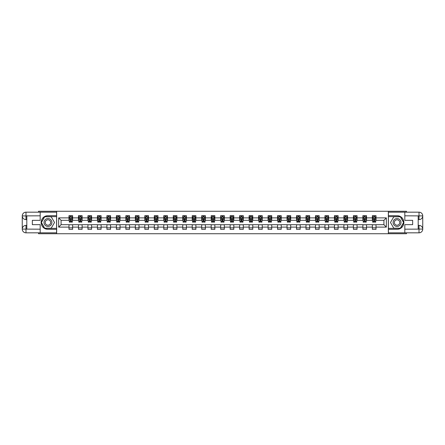<?xml version="1.0" encoding="UTF-8"?>
<svg xmlns="http://www.w3.org/2000/svg" width="445" height="445" viewBox="0 0 445 445"><rect width="100%" height="100%" fill="white"/><g stroke="black" fill="none" stroke-linecap="round" stroke-linejoin="round"><path stroke-width="0.67" d="M38.537 232.83L38.537 233.742L406.463 233.742L406.463 232.83M406.463 212.17L406.463 211.258L388.351 211.258L388.351 233.742M388.351 211.258L38.537 211.258L38.537 212.17M56.649 233.742L56.649 211.258M376.014 217.883L376.014 215.664L372.37 215.664L372.37 217.883L366.535 217.883L366.535 215.664L362.886 215.664L362.886 217.883L357.051 217.883L357.051 215.664L353.408 215.664L353.408 217.883L347.573 217.883L347.573 215.664L343.924 215.664L343.924 217.883L338.094 217.883L338.094 215.664L334.445 215.664L334.445 217.883L328.61 217.883L328.61 215.664L324.967 215.664L324.967 217.883L319.132 217.883L319.132 215.664L315.483 215.664L315.483 217.883L309.648 217.883L309.648 215.664L306.004 215.664L306.004 217.883L300.169 217.883L300.169 215.664L296.52 215.664L296.52 217.883L290.691 217.883L290.691 215.664L287.042 215.664L287.042 217.883L281.207 217.883L281.207 215.664L277.563 215.664L277.563 217.883L271.728 217.883L271.728 215.664L268.079 215.664L268.079 217.883L262.244 217.883L262.244 215.664L258.601 215.664L258.601 217.883L252.766 217.883L252.766 215.664L249.117 215.664L249.117 217.883L243.287 217.883L243.287 215.664L239.638 215.664L239.638 217.883L233.803 217.883L233.803 215.664L230.16 215.664L230.16 217.883L224.325 217.883L224.325 215.664L220.676 215.664L220.676 217.883L214.84 217.883L214.84 215.664L211.197 215.664L211.197 217.883L205.362 217.883L205.362 215.664L201.713 215.664L201.713 217.883L195.883 217.883L195.883 215.664L192.234 215.664L192.234 217.883L186.399 217.883L186.399 215.664L182.756 215.664L182.756 217.883L176.921 217.883L176.921 215.664L173.272 215.664L173.272 217.883L167.437 217.883L167.437 215.664L163.793 215.664L163.793 217.883L157.958 217.883L157.958 215.664L154.309 215.664L154.309 217.883L148.48 217.883L148.48 215.664L144.831 215.664L144.831 217.883L138.996 217.883L138.996 215.664L135.352 215.664L135.352 217.883L129.517 217.883L129.517 215.664L125.868 215.664L125.868 217.883L120.033 217.883L120.033 215.664L116.39 215.664L116.39 217.883L110.555 217.883L110.555 215.664L106.906 215.664L106.906 217.883L101.076 217.883L101.076 215.664L97.427 215.664L97.427 217.883L91.592 217.883L91.592 215.664L87.949 215.664L87.949 217.883L82.114 217.883L82.114 215.664L78.465 215.664L78.465 217.883L72.63 217.883L72.63 215.664L68.986 215.664L68.986 217.883L58.651 217.883L58.651 227.117L61.082 224.686L68.986 224.686L68.986 229.336L72.63 229.336L72.63 224.686L78.465 224.686L78.465 229.336L82.114 229.336L82.114 224.686L87.949 224.686L87.949 229.336L91.592 229.336L91.592 224.686L97.427 224.686L97.427 229.336L101.076 229.336L101.076 224.686L106.906 224.686L106.906 229.336L110.555 229.336L110.555 224.686L116.39 224.686L116.39 229.336L120.033 229.336L120.033 224.686L125.868 224.686L125.868 229.336L129.517 229.336L129.517 224.686L135.352 224.686L135.352 229.336L138.996 229.336L138.996 224.686L144.831 224.686L144.831 229.336L148.48 229.336L148.48 224.686L154.309 224.686L154.309 229.336L157.958 229.336L157.958 224.686L163.793 224.686L163.793 229.336L167.437 229.336L167.437 224.686L173.272 224.686L173.272 229.336L176.921 229.336L176.921 224.686L182.756 224.686L182.756 229.336L186.399 229.336L186.399 224.686L192.234 224.686L192.234 229.336L195.883 229.336L195.883 224.686L201.713 224.686L201.713 229.336L205.362 229.336L205.362 224.686L211.197 224.686L211.197 229.336L214.84 229.336L214.84 224.686L220.676 224.686L220.676 229.336L224.325 229.336L224.325 224.686L230.16 224.686L230.16 229.336L233.803 229.336L233.803 224.686L239.638 224.686L239.638 229.336L243.287 229.336L243.287 224.686L249.117 224.686L249.117 229.336L252.766 229.336L252.766 224.686L258.601 224.686L258.601 229.336L262.244 229.336L262.244 224.686L268.079 224.686L268.079 229.336L271.728 229.336L271.728 224.686L277.563 224.686L277.563 229.336L281.207 229.336L281.207 224.686L287.042 224.686L287.042 229.336L290.691 229.336L290.691 224.686L296.52 224.686L296.52 229.336L300.169 229.336L300.169 224.686L306.004 224.686L306.004 229.336L309.648 229.336L309.648 224.686L315.483 224.686L315.483 229.336L319.132 229.336L319.132 224.686L324.967 224.686L324.967 229.336L328.61 229.336L328.61 224.686L334.445 224.686L334.445 229.336L338.094 229.336L338.094 224.686L343.924 224.686L343.924 229.336L347.573 229.336L347.573 224.686L353.408 224.686L353.408 229.336L357.051 229.336L357.051 224.686L362.886 224.686L362.886 229.336L366.535 229.336L366.535 224.686L372.37 224.686L372.37 229.336L376.014 229.336L376.014 224.686L383.918 224.686L383.918 220.314L376.014 220.314L376.014 217.883L386.349 217.883L386.349 227.117L376.014 227.117M372.37 227.117L366.535 227.117M362.886 227.117L357.051 227.117M353.408 227.117L347.573 227.117M343.924 227.117L338.094 227.117M334.445 227.117L328.61 227.117M324.967 227.117L319.132 227.117M315.483 227.117L309.648 227.117M306.004 227.117L300.169 227.117M296.52 227.117L290.691 227.117M287.042 227.117L281.207 227.117M277.563 227.117L271.728 227.117M268.079 227.117L262.244 227.117M258.601 227.117L252.766 227.117M249.117 227.117L243.287 227.117M239.638 227.117L233.803 227.117M230.16 227.117L224.325 227.117M220.676 227.117L214.84 227.117M211.197 227.117L205.362 227.117M201.713 227.117L195.883 227.117M192.234 227.117L186.399 227.117M182.756 227.117L176.921 227.117M173.272 227.117L167.437 227.117M163.793 227.117L157.958 227.117M154.309 227.117L148.48 227.117M144.831 227.117L138.996 227.117M135.352 227.117L129.517 227.117M125.868 227.117L120.033 227.117M116.39 227.117L110.555 227.117M106.906 227.117L101.076 227.117M97.427 227.117L91.592 227.117M87.949 227.117L82.114 227.117M78.465 227.117L72.63 227.117M68.986 227.117L58.651 227.117M372.37 217.883L372.37 220.314L366.535 220.314L366.535 217.883M362.886 217.883L362.886 220.314L357.051 220.314L357.051 217.883M353.408 217.883L353.408 220.314L347.573 220.314L347.573 217.883M343.924 217.883L343.924 220.314L338.094 220.314L338.094 217.883M334.445 217.883L334.445 220.314L328.61 220.314L328.61 217.883M324.967 217.883L324.967 220.314L319.132 220.314L319.132 217.883M315.483 217.883L315.483 220.314L309.648 220.314L309.648 217.883M306.004 217.883L306.004 220.314L300.169 220.314L300.169 217.883M296.52 217.883L296.52 220.314L290.691 220.314L290.691 217.883M287.042 217.883L287.042 220.314L281.207 220.314L281.207 217.883M277.563 217.883L277.563 220.314L271.728 220.314L271.728 217.883M268.079 217.883L268.079 220.314L262.244 220.314L262.244 217.883M258.601 217.883L258.601 220.314L252.766 220.314L252.766 217.883M249.117 217.883L249.117 220.314L243.287 220.314L243.287 217.883M239.638 217.883L239.638 220.314L233.803 220.314L233.803 217.883M230.16 217.883L230.16 220.314L224.325 220.314L224.325 217.883M220.676 217.883L220.676 220.314L214.84 220.314L214.84 217.883M211.197 217.883L211.197 220.314L205.362 220.314L205.362 217.883M201.713 217.883L201.713 220.314L195.883 220.314L195.883 217.883M192.234 217.883L192.234 220.314L186.399 220.314L186.399 217.883M182.756 217.883L182.756 220.314L176.921 220.314L176.921 217.883M173.272 217.883L173.272 220.314L167.437 220.314L167.437 217.883M163.793 217.883L163.793 220.314L157.958 220.314L157.958 217.883M154.309 217.883L154.309 220.314L148.48 220.314L148.48 217.883M144.831 217.883L144.831 220.314L138.996 220.314L138.996 217.883M135.352 217.883L135.352 220.314L129.517 220.314L129.517 217.883M125.868 217.883L125.868 220.314L120.033 220.314L120.033 217.883M116.39 217.883L116.39 220.314L110.555 220.314L110.555 217.883M106.906 217.883L106.906 220.314L101.076 220.314L101.076 217.883M97.427 217.883L97.427 220.314L91.592 220.314L91.592 217.883M87.949 217.883L87.949 220.314L82.114 220.314L82.114 217.883M78.465 217.883L78.465 220.314L72.63 220.314L72.63 217.883M68.986 217.883L68.986 220.314L61.082 220.314L58.651 217.883M61.082 220.314L61.082 224.686M386.349 227.117L383.918 224.686M383.918 220.314L386.349 217.883M68.986 217.182L69.287 217.182M70.444 217.182L71.172 217.182M72.329 217.182L72.63 217.182M68.986 220.253L69.287 220.253M70.444 220.253L71.172 220.253M72.329 220.253L72.63 220.253M68.986 224.747L72.63 224.747M68.986 227.818L72.63 227.818M78.465 224.747L82.114 224.747M78.465 227.818L82.114 227.818M78.465 217.182L78.771 217.182M79.922 217.182L80.656 217.182M81.808 217.182L82.114 217.182M78.465 220.253L78.771 220.253M79.922 220.253L80.656 220.253M81.808 220.253L82.114 220.253M87.949 224.747L91.592 224.747M87.949 227.818L91.592 227.818M87.949 217.182L88.249 217.182M89.406 217.182L90.135 217.182M91.292 217.182L91.592 217.182M87.949 220.253L88.249 220.253M89.406 220.253L90.135 220.253M91.292 220.253L91.592 220.253M97.427 224.747L101.076 224.747M97.427 227.818L101.076 227.818M97.427 217.182L97.733 217.182M98.885 217.182L99.613 217.182M100.77 217.182L101.076 217.182M97.427 220.253L97.733 220.253M98.885 220.253L99.613 220.253M100.77 220.253L101.076 220.253M106.906 224.747L110.555 224.747M106.906 227.818L110.555 227.818M106.906 217.182L107.212 217.182M108.369 217.182L109.097 217.182M110.249 217.182L110.555 217.182M106.906 220.253L107.212 220.253M108.369 220.253L109.097 220.253M110.249 220.253L110.555 220.253M116.39 224.747L120.033 224.747M116.39 227.818L120.033 227.818M116.39 217.182L116.69 217.182M117.847 217.182L118.576 217.182M119.733 217.182L120.033 217.182M116.39 220.253L116.69 220.253M117.847 220.253L118.576 220.253M119.733 220.253L120.033 220.253M125.868 224.747L129.517 224.747M125.868 227.818L129.517 227.818M125.868 217.182L126.174 217.182M127.326 217.182L128.06 217.182M129.211 217.182L129.517 217.182M125.868 220.253L126.174 220.253M127.326 220.253L128.06 220.253M129.211 220.253L129.517 220.253M135.352 224.747L138.996 224.747M135.352 227.818L138.996 227.818M135.352 217.182L135.653 217.182M136.81 217.182L137.538 217.182M138.695 217.182L138.996 217.182M135.352 220.253L135.653 220.253M136.81 220.253L137.538 220.253M138.695 220.253L138.996 220.253M144.831 224.747L148.48 224.747M144.831 227.818L148.48 227.818M144.831 217.182L145.137 217.182M146.288 217.182L147.017 217.182M148.174 217.182L148.48 217.182M144.831 220.253L145.137 220.253M146.288 220.253L147.017 220.253M148.174 220.253L148.48 220.253M154.309 224.747L157.958 224.747M154.309 227.818L157.958 227.818M154.309 217.182L154.615 217.182M155.772 217.182L156.501 217.182M157.652 217.182L157.958 217.182M154.309 220.253L154.615 220.253M155.772 220.253L156.501 220.253M157.652 220.253L157.958 220.253M163.793 224.747L167.437 224.747M163.793 227.818L167.437 227.818M163.793 217.182L164.094 217.182M165.251 217.182L165.979 217.182M167.136 217.182L167.437 217.182M163.793 220.253L164.094 220.253M165.251 220.253L165.979 220.253M167.136 220.253L167.437 220.253M173.272 224.747L176.921 224.747M173.272 227.818L176.921 227.818M173.272 217.182L173.578 217.182M174.729 217.182L175.464 217.182M176.615 217.182L176.921 217.182M173.272 220.253L173.578 220.253M174.729 220.253L175.464 220.253M176.615 220.253L176.921 220.253M182.756 224.747L186.399 224.747M182.756 227.818L186.399 227.818M182.756 217.182L183.056 217.182M184.213 217.182L184.942 217.182M186.099 217.182L186.399 217.182M182.756 220.253L183.056 220.253M184.213 220.253L184.942 220.253M186.099 220.253L186.399 220.253M192.234 224.747L195.883 224.747M192.234 227.818L195.883 227.818M192.234 217.182L192.54 217.182M193.692 217.182L194.421 217.182M195.578 217.182L195.883 217.182M192.234 220.253L192.54 220.253M193.692 220.253L194.421 220.253M195.578 220.253L195.883 220.253M201.713 224.747L205.362 224.747M201.713 227.818L205.362 227.818M201.713 217.182L202.019 217.182M203.176 217.182L203.905 217.182M205.056 217.182L205.362 217.182M201.713 220.253L202.019 220.253M203.176 220.253L203.905 220.253M205.056 220.253L205.362 220.253M211.197 224.747L214.84 224.747M211.197 227.818L214.84 227.818M211.197 217.182L211.497 217.182M212.654 217.182L213.383 217.182M214.54 217.182L214.84 217.182M211.197 220.253L211.497 220.253M212.654 220.253L213.383 220.253M214.54 220.253L214.84 220.253M220.676 224.747L224.325 224.747M220.676 227.818L224.325 227.818M220.676 217.182L220.981 217.182M222.133 217.182L222.867 217.182M224.019 217.182L224.325 217.182M220.676 220.253L220.981 220.253M222.133 220.253L222.867 220.253M224.019 220.253L224.325 220.253M230.16 224.747L233.803 224.747M230.16 227.818L233.803 227.818M230.16 217.182L230.46 217.182M231.617 217.182L232.346 217.182M233.503 217.182L233.803 217.182M230.16 220.253L230.46 220.253M231.617 220.253L232.346 220.253M233.503 220.253L233.803 220.253M239.638 224.747L243.287 224.747M239.638 227.818L243.287 227.818M239.638 217.182L239.944 217.182M241.095 217.182L241.824 217.182M242.981 217.182L243.287 217.182M239.638 220.253L239.944 220.253M241.095 220.253L241.824 220.253M242.981 220.253L243.287 220.253M249.117 224.747L252.766 224.747M249.117 227.818L252.766 227.818M249.117 217.182L249.422 217.182M250.58 217.182L251.308 217.182M252.46 217.182L252.766 217.182M249.117 220.253L249.422 220.253M250.58 220.253L251.308 220.253M252.46 220.253L252.766 220.253M258.601 224.747L262.244 224.747M258.601 227.818L262.244 227.818M258.601 217.182L258.901 217.182M260.058 217.182L260.787 217.182M261.944 217.182L262.244 217.182M258.601 220.253L258.901 220.253M260.058 220.253L260.787 220.253M261.944 220.253L262.244 220.253M268.079 224.747L271.728 224.747M268.079 227.818L271.728 227.818M268.079 217.182L268.385 217.182M269.536 217.182L270.271 217.182M271.422 217.182L271.728 217.182M268.079 220.253L268.385 220.253M269.536 220.253L270.271 220.253M271.422 220.253L271.728 220.253M277.563 224.747L281.207 224.747M277.563 227.818L281.207 227.818M277.563 217.182L277.864 217.182M279.021 217.182L279.749 217.182M280.906 217.182L281.207 217.182M277.563 220.253L277.864 220.253M279.021 220.253L279.749 220.253M280.906 220.253L281.207 220.253M287.042 224.747L290.691 224.747M287.042 227.818L290.691 227.818M287.042 217.182L287.348 217.182M288.499 217.182L289.228 217.182M290.385 217.182L290.691 217.182M287.042 220.253L287.348 220.253M288.499 220.253L289.228 220.253M290.385 220.253L290.691 220.253M296.52 224.747L300.169 224.747M296.52 227.818L300.169 227.818M296.52 217.182L296.826 217.182M297.983 217.182L298.712 217.182M299.863 217.182L300.169 217.182M296.52 220.253L296.826 220.253M297.983 220.253L298.712 220.253M299.863 220.253L300.169 220.253M306.004 224.747L309.648 224.747M306.004 227.818L309.648 227.818M306.004 217.182L306.305 217.182M307.462 217.182L308.19 217.182M309.347 217.182L309.648 217.182M306.004 220.253L306.305 220.253M307.462 220.253L308.19 220.253M309.347 220.253L309.648 220.253M315.483 224.747L319.132 224.747M315.483 227.818L319.132 227.818M315.483 217.182L315.789 217.182M316.94 217.182L317.674 217.182M318.826 217.182L319.132 217.182M315.483 220.253L315.789 220.253M316.94 220.253L317.674 220.253M318.826 220.253L319.132 220.253M324.967 224.747L328.61 224.747M324.967 227.818L328.61 227.818M324.967 217.182L325.267 217.182M326.424 217.182L327.153 217.182M328.31 217.182L328.61 217.182M324.967 220.253L325.267 220.253M326.424 220.253L327.153 220.253M328.31 220.253L328.61 220.253M334.445 224.747L338.094 224.747M334.445 227.818L338.094 227.818M334.445 217.182L334.751 217.182M335.903 217.182L336.631 217.182M337.788 217.182L338.094 217.182M334.445 220.253L334.751 220.253M335.903 220.253L336.631 220.253M337.788 220.253L338.094 220.253M343.924 224.747L347.573 224.747M343.924 227.818L347.573 227.818M343.924 217.182L344.23 217.182M345.387 217.182L346.115 217.182M347.267 217.182L347.573 217.182M343.924 220.253L344.23 220.253M345.387 220.253L346.115 220.253M347.267 220.253L347.573 220.253M353.408 224.747L357.051 224.747M353.408 227.818L357.051 227.818M353.408 217.182L353.708 217.182M354.865 217.182L355.594 217.182M356.751 217.182L357.051 217.182M353.408 220.253L353.708 220.253M354.865 220.253L355.594 220.253M356.751 220.253L357.051 220.253M362.886 224.747L366.535 224.747M362.886 227.818L366.535 227.818M362.886 217.182L363.192 217.182M364.344 217.182L365.078 217.182M366.229 217.182L366.535 217.182M362.886 220.253L363.192 220.253M364.344 220.253L365.078 220.253M366.229 220.253L366.535 220.253M372.37 224.747L376.014 224.747M372.37 227.818L376.014 227.818M372.37 217.182L372.671 217.182M373.828 217.182L374.557 217.182M375.714 217.182L376.014 217.182M372.37 220.253L372.671 220.253M373.828 220.253L374.557 220.253M375.714 220.253L376.014 220.253M71.172 216.454L70.444 216.454M72.329 221.371L71.172 221.371L71.172 222.133L72.329 222.133L72.329 218.428L71.717 217.21L69.898 217.21L69.287 218.428L69.287 222.133L70.444 222.133L70.444 221.371L69.287 221.371M69.287 218.428L69.287 215.664M72.329 218.428L72.329 215.664M70.444 217.21L70.444 215.664M71.172 215.664L71.172 217.21M71.172 221.371L71.172 218.884L70.444 218.884L70.444 221.371M49.935 219.079A3.949 3.949 0 0 0 44.539 220.525A3.949 3.949 0 0 0 45.98 225.921A3.949 3.949 0 0 0 51.381 224.475A3.949 3.949 0 0 0 49.935 219.079M49.312 220.158A2.703 2.703 0 0 0 45.613 221.148A2.703 2.703 0 0 0 46.603 224.842A2.703 2.703 0 0 0 50.302 223.852A2.703 2.703 0 0 0 49.312 220.158M51.236 228.185L44.678 228.185L41.396 222.5L44.678 216.815L51.236 216.815L54.518 222.5L51.236 228.185M399.02 219.079A3.949 3.949 0 0 0 393.619 220.525A3.949 3.949 0 0 0 395.065 225.921A3.949 3.949 0 0 0 400.461 224.475A3.949 3.949 0 0 0 399.02 219.079M398.397 220.158A2.703 2.703 0 0 0 394.698 221.148A2.703 2.703 0 0 0 395.688 224.842A2.703 2.703 0 0 0 399.387 223.852A2.703 2.703 0 0 0 398.397 220.158M400.322 228.185L393.764 228.185L390.482 222.5L393.764 216.815L400.322 216.815L403.604 222.5L400.322 228.185M26.806 219.613L25.988 219.613A3.738 3.738 0 0 1 22.25 215.908A3.738 3.738 0 0 1 25.988 212.17L56.587 212.17L56.587 215.664L47.96 215.664A6.836 6.836 0 0 0 41.118 222.5A6.836 6.836 0 0 0 47.96 229.336L56.587 229.336L56.587 232.83L25.988 232.83A3.738 3.738 0 0 1 22.25 229.092A3.738 3.738 0 0 1 25.988 225.387L26.806 225.387M56.587 229.336L56.587 215.664M40.178 212.17L40.178 220.342L32.34 220.342L32.34 224.658L40.178 224.658L40.178 232.83M25.988 219.613A3.738 3.738 0 0 1 22.25 215.908L25.988 215.964L25.988 219.613A3.738 3.738 0 0 1 22.25 215.908L22.25 229.092L40.178 229.186M25.988 229.186L25.988 232.83A3.738 3.738 0 0 1 22.25 229.092A3.738 3.738 0 0 1 25.988 225.387L25.988 229.036L26.806 229.036L26.806 215.964L25.988 215.964M56.587 216.637L44.572 216.637L41.185 222.5L44.572 228.363L56.587 228.363M418.194 225.387L419.012 225.387A3.738 3.738 0 0 1 422.75 229.092A3.738 3.738 0 0 1 419.012 232.83L388.413 232.83L388.413 229.336L397.04 229.336A6.836 6.836 0 0 0 403.882 222.5A6.836 6.836 0 0 0 397.04 215.664L388.413 215.664L388.413 212.17L419.012 212.17A3.738 3.738 0 0 1 422.75 215.908A3.738 3.738 0 0 1 419.012 219.613L418.194 219.613M388.413 215.664L388.413 229.336M404.822 232.83L404.822 224.658L412.66 224.658L412.66 220.342L404.822 220.342L404.822 212.17M419.012 225.387A3.738 3.738 0 0 1 422.75 229.092L419.012 229.036L419.012 225.387A3.738 3.738 0 0 1 422.75 229.092L422.75 215.908L404.822 215.814M419.012 215.814L419.012 212.17A3.738 3.738 0 0 1 422.75 215.908A3.738 3.738 0 0 1 419.012 219.613L419.012 215.964L418.194 215.964L418.194 229.036L419.012 229.036M388.413 228.363L400.428 228.363L403.815 222.5L400.428 216.637L388.413 216.637M80.656 216.454L79.922 216.454M81.808 221.371L80.656 221.371L80.656 222.133L81.808 222.133L81.808 218.428L81.201 217.21L79.377 217.21L78.771 218.428L78.771 222.133L79.922 222.133L79.922 221.371L78.771 221.371M78.771 218.428L78.771 215.664M81.808 218.428L81.808 215.664M79.922 217.21L79.922 215.664M80.656 215.664L80.656 217.21M80.656 221.371L80.656 218.884L79.922 218.884L79.922 221.371M90.135 216.454L89.406 216.454M91.292 221.371L90.135 221.371L90.135 222.133L91.292 222.133L91.292 218.428L90.68 217.21L88.861 217.21L88.249 218.428L88.249 222.133L89.406 222.133L89.406 221.371L88.249 221.371M88.249 218.428L88.249 215.664M91.292 218.428L91.292 215.664M89.406 217.21L89.406 215.664M90.135 215.664L90.135 217.21M90.135 221.371L90.135 218.884L89.406 218.884L89.406 221.371M99.613 216.454L98.885 216.454M100.77 221.371L99.613 221.371L99.613 222.133L100.77 222.133L100.77 218.428L100.164 217.21L98.339 217.21L97.733 218.428L97.733 222.133L98.885 222.133L98.885 221.371L97.733 221.371M97.733 218.428L97.733 215.664M100.77 218.428L100.77 215.664M98.885 217.21L98.885 215.664M99.613 215.664L99.613 217.21M99.613 221.371L99.613 218.884L98.885 218.884L98.885 221.371M109.097 216.454L108.369 216.454M110.249 221.371L109.097 221.371L109.097 222.133L110.249 222.133L110.249 218.428L109.642 217.21L107.818 217.21L107.212 218.428L107.212 222.133L108.369 222.133L108.369 221.371L107.212 221.371M107.212 218.428L107.212 215.664M110.249 218.428L110.249 215.664M108.369 217.21L108.369 215.664M109.097 215.664L109.097 217.21M109.097 221.371L109.097 218.884L108.369 218.884L108.369 221.371M118.576 216.454L117.847 216.454M119.733 221.371L118.576 221.371L118.576 222.133L119.733 222.133L119.733 218.428L119.121 217.21L117.302 217.21L116.69 218.428L116.69 222.133L117.847 222.133L117.847 221.371L116.69 221.371M116.69 218.428L116.69 215.664M119.733 218.428L119.733 215.664M117.847 217.21L117.847 215.664M118.576 215.664L118.576 217.21M118.576 221.371L118.576 218.884L117.847 218.884L117.847 221.371M128.06 216.454L127.326 216.454M129.211 221.371L128.06 221.371L128.06 222.133L129.211 222.133L129.211 218.428L128.605 217.21L126.781 217.21L126.174 218.428L126.174 222.133L127.326 222.133L127.326 221.371L126.174 221.371M126.174 218.428L126.174 215.664M129.211 218.428L129.211 215.664M127.326 217.21L127.326 215.664M128.06 215.664L128.06 217.21M128.06 221.371L128.06 218.884L127.326 218.884L127.326 221.371M137.538 216.454L136.81 216.454M138.695 221.371L137.538 221.371L137.538 222.133L138.695 222.133L138.695 218.428L138.084 217.21L136.265 217.21L135.653 218.428L135.653 222.133L136.81 222.133L136.81 221.371L135.653 221.371M135.653 218.428L135.653 215.664M138.695 218.428L138.695 215.664M136.81 217.21L136.81 215.664M137.538 215.664L137.538 217.21M137.538 221.371L137.538 218.884L136.81 218.884L136.81 221.371M147.017 216.454L146.288 216.454M148.174 221.371L147.017 221.371L147.017 222.133L148.174 222.133L148.174 218.428L147.568 217.21L145.743 217.21L145.137 218.428L145.137 222.133L146.288 222.133L146.288 221.371L145.137 221.371M145.137 218.428L145.137 215.664M148.174 218.428L148.174 215.664M146.288 217.21L146.288 215.664M147.017 215.664L147.017 217.21M147.017 221.371L147.017 218.884L146.288 218.884L146.288 221.371M156.501 216.454L155.772 216.454M157.652 221.371L156.501 221.371L156.501 222.133L157.652 222.133L157.652 218.428L157.046 217.21L155.222 217.21L154.615 218.428L154.615 222.133L155.772 222.133L155.772 221.371L154.615 221.371M154.615 218.428L154.615 215.664M157.652 218.428L157.652 215.664M155.772 217.21L155.772 215.664M156.501 215.664L156.501 217.21M156.501 221.371L156.501 218.884L155.772 218.884L155.772 221.371M165.979 216.454L165.251 216.454M167.136 221.371L165.979 221.371L165.979 222.133L167.136 222.133L167.136 218.428L166.525 217.21L164.706 217.21L164.094 218.428L164.094 222.133L165.251 222.133L165.251 221.371L164.094 221.371M164.094 218.428L164.094 215.664M167.136 218.428L167.136 215.664M165.251 217.21L165.251 215.664M165.979 215.664L165.979 217.21M165.979 221.371L165.979 218.884L165.251 218.884L165.251 221.371M175.464 216.454L174.729 216.454M176.615 221.371L175.464 221.371L175.464 222.133L176.615 222.133L176.615 218.428L176.009 217.21L174.184 217.21L173.578 218.428L173.578 222.133L174.729 222.133L174.729 221.371L173.578 221.371M173.578 218.428L173.578 215.664M176.615 218.428L176.615 215.664M174.729 217.21L174.729 215.664M175.464 215.664L175.464 217.21M175.464 221.371L175.464 218.884L174.729 218.884L174.729 221.371M184.942 216.454L184.213 216.454M186.099 221.371L184.942 221.371L184.942 222.133L186.099 222.133L186.099 218.428L185.487 217.21L183.668 217.21L183.056 218.428L183.056 222.133L184.213 222.133L184.213 221.371L183.056 221.371M183.056 218.428L183.056 215.664M186.099 218.428L186.099 215.664M184.213 217.21L184.213 215.664M184.942 215.664L184.942 217.21M184.942 221.371L184.942 218.884L184.213 218.884L184.213 221.371M194.421 216.454L193.692 216.454M195.578 221.371L194.421 221.371L194.421 222.133L195.578 222.133L195.578 218.428L194.971 217.21L193.147 217.21L192.54 218.428L192.54 222.133L193.692 222.133L193.692 221.371L192.54 221.371M192.54 218.428L192.54 215.664M195.578 218.428L195.578 215.664M193.692 217.21L193.692 215.664M194.421 215.664L194.421 217.21M194.421 221.371L194.421 218.884L193.692 218.884L193.692 221.371M203.905 216.454L203.176 216.454M205.056 221.371L203.905 221.371L203.905 222.133L205.056 222.133L205.056 218.428L204.45 217.21L202.625 217.21L202.019 218.428L202.019 222.133L203.176 222.133L203.176 221.371L202.019 221.371M202.019 218.428L202.019 215.664M205.056 218.428L205.056 215.664M203.176 217.21L203.176 215.664M203.905 215.664L203.905 217.21M203.905 221.371L203.905 218.884L203.176 218.884L203.176 221.371M213.383 216.454L212.654 216.454M214.54 221.371L213.383 221.371L213.383 222.133L214.54 222.133L214.54 218.428L213.928 217.21L212.109 217.21L211.497 218.428L211.497 222.133L212.654 222.133L212.654 221.371L211.497 221.371M211.497 218.428L211.497 215.664M214.54 218.428L214.54 215.664M212.654 217.21L212.654 215.664M213.383 215.664L213.383 217.21M213.383 221.371L213.383 218.884L212.654 218.884L212.654 221.371M222.867 216.454L222.133 216.454M224.019 221.371L222.867 221.371L222.867 222.133L224.019 222.133L224.019 218.428L223.412 217.21L221.588 217.21L220.981 218.428L220.981 222.133L222.133 222.133L222.133 221.371L220.981 221.371M220.981 218.428L220.981 215.664M224.019 218.428L224.019 215.664M222.133 217.21L222.133 215.664M222.867 215.664L222.867 217.21M222.867 221.371L222.867 218.884L222.133 218.884L222.133 221.371M232.346 216.454L231.617 216.454M233.503 221.371L232.346 221.371L232.346 222.133L233.503 222.133L233.503 218.428L232.891 217.21L231.072 217.21L230.46 218.428L230.46 222.133L231.617 222.133L231.617 221.371L230.46 221.371M230.46 218.428L230.46 215.664M233.503 218.428L233.503 215.664M231.617 217.21L231.617 215.664M232.346 215.664L232.346 217.21M232.346 221.371L232.346 218.884L231.617 218.884L231.617 221.371M241.824 216.454L241.095 216.454M242.981 221.371L241.824 221.371L241.824 222.133L242.981 222.133L242.981 218.428L242.375 217.21L240.55 217.21L239.944 218.428L239.944 222.133L241.095 222.133L241.095 221.371L239.944 221.371M239.944 218.428L239.944 215.664M242.981 218.428L242.981 215.664M241.095 217.21L241.095 215.664M241.824 215.664L241.824 217.21M241.824 221.371L241.824 218.884L241.095 218.884L241.095 221.371M251.308 216.454L250.58 216.454M252.46 221.371L251.308 221.371L251.308 222.133L252.46 222.133L252.46 218.428L251.853 217.21L250.029 217.21L249.422 218.428L249.422 222.133L250.58 222.133L250.58 221.371L249.422 221.371M249.422 218.428L249.422 215.664M252.46 218.428L252.46 215.664M250.58 217.21L250.58 215.664M251.308 215.664L251.308 217.21M251.308 221.371L251.308 218.884L250.58 218.884L250.58 221.371M260.787 216.454L260.058 216.454M261.944 221.371L260.787 221.371L260.787 222.133L261.944 222.133L261.944 218.428L261.332 217.21L259.513 217.21L258.901 218.428L258.901 222.133L260.058 222.133L260.058 221.371L258.901 221.371M258.901 218.428L258.901 215.664M261.944 218.428L261.944 215.664M260.058 217.21L260.058 215.664M260.787 215.664L260.787 217.21M260.787 221.371L260.787 218.884L260.058 218.884L260.058 221.371M270.271 216.454L269.536 216.454M271.422 221.371L270.271 221.371L270.271 222.133L271.422 222.133L271.422 218.428L270.816 217.21L268.991 217.21L268.385 218.428L268.385 222.133L269.536 222.133L269.536 221.371L268.385 221.371M268.385 218.428L268.385 215.664M271.422 218.428L271.422 215.664M269.536 217.21L269.536 215.664M270.271 215.664L270.271 217.21M270.271 221.371L270.271 218.884L269.536 218.884L269.536 221.371M279.749 216.454L279.021 216.454M280.906 221.371L279.749 221.371L279.749 222.133L280.906 222.133L280.906 218.428L280.294 217.21L278.475 217.21L277.864 218.428L277.864 222.133L279.021 222.133L279.021 221.371L277.864 221.371M277.864 218.428L277.864 215.664M280.906 218.428L280.906 215.664M279.021 217.21L279.021 215.664M279.749 215.664L279.749 217.21M279.749 221.371L279.749 218.884L279.021 218.884L279.021 221.371M289.228 216.454L288.499 216.454M290.385 221.371L289.228 221.371L289.228 222.133L290.385 222.133L290.385 218.428L289.778 217.21L287.954 217.21L287.348 218.428L287.348 222.133L288.499 222.133L288.499 221.371L287.348 221.371M287.348 218.428L287.348 215.664M290.385 218.428L290.385 215.664M288.499 217.21L288.499 215.664M289.228 215.664L289.228 217.21M289.228 221.371L289.228 218.884L288.499 218.884L288.499 221.371M298.712 216.454L297.983 216.454M299.863 221.371L298.712 221.371L298.712 222.133L299.863 222.133L299.863 218.428L299.257 217.21L297.432 217.21L296.826 218.428L296.826 222.133L297.983 222.133L297.983 221.371L296.826 221.371M296.826 218.428L296.826 215.664M299.863 218.428L299.863 215.664M297.983 217.21L297.983 215.664M298.712 215.664L298.712 217.21M298.712 221.371L298.712 218.884L297.983 218.884L297.983 221.371M308.19 216.454L307.462 216.454M309.347 221.371L308.19 221.371L308.19 222.133L309.347 222.133L309.347 218.428L308.735 217.21L306.916 217.21L306.305 218.428L306.305 222.133L307.462 222.133L307.462 221.371L306.305 221.371M306.305 218.428L306.305 215.664M309.347 218.428L309.347 215.664M307.462 217.21L307.462 215.664M308.19 215.664L308.19 217.21M308.19 221.371L308.19 218.884L307.462 218.884L307.462 221.371M317.674 216.454L316.94 216.454M318.826 221.371L317.674 221.371L317.674 222.133L318.826 222.133L318.826 218.428L318.22 217.21L316.395 217.21L315.789 218.428L315.789 222.133L316.94 222.133L316.94 221.371L315.789 221.371M315.789 218.428L315.789 215.664M318.826 218.428L318.826 215.664M316.94 217.21L316.94 215.664M317.674 215.664L317.674 217.21M317.674 221.371L317.674 218.884L316.94 218.884L316.94 221.371M327.153 216.454L326.424 216.454M328.31 221.371L327.153 221.371L327.153 222.133L328.31 222.133L328.31 218.428L327.698 217.21L325.879 217.21L325.267 218.428L325.267 222.133L326.424 222.133L326.424 221.371L325.267 221.371M325.267 218.428L325.267 215.664M328.31 218.428L328.31 215.664M326.424 217.21L326.424 215.664M327.153 215.664L327.153 217.21M327.153 221.371L327.153 218.884L326.424 218.884L326.424 221.371M336.631 216.454L335.903 216.454M337.788 221.371L336.631 221.371L336.631 222.133L337.788 222.133L337.788 218.428L337.182 217.21L335.358 217.21L334.751 218.428L334.751 222.133L335.903 222.133L335.903 221.371L334.751 221.371M334.751 218.428L334.751 215.664M337.788 218.428L337.788 215.664M335.903 217.21L335.903 215.664M336.631 215.664L336.631 217.21M336.631 221.371L336.631 218.884L335.903 218.884L335.903 221.371M346.115 216.454L345.387 216.454M347.267 221.371L346.115 221.371L346.115 222.133L347.267 222.133L347.267 218.428L346.661 217.21L344.836 217.21L344.23 218.428L344.23 222.133L345.387 222.133L345.387 221.371L344.23 221.371M344.23 218.428L344.23 215.664M347.267 218.428L347.267 215.664M345.387 217.21L345.387 215.664M346.115 215.664L346.115 217.21M346.115 221.371L346.115 218.884L345.387 218.884L345.387 221.371M355.594 216.454L354.865 216.454M356.751 221.371L355.594 221.371L355.594 222.133L356.751 222.133L356.751 218.428L356.139 217.21L354.32 217.21L353.708 218.428L353.708 222.133L354.865 222.133L354.865 221.371L353.708 221.371M353.708 218.428L353.708 215.664M356.751 218.428L356.751 215.664M354.865 217.21L354.865 215.664M355.594 215.664L355.594 217.21M355.594 221.371L355.594 218.884L354.865 218.884L354.865 221.371M365.078 216.454L364.344 216.454M366.229 221.371L365.078 221.371L365.078 222.133L366.229 222.133L366.229 218.428L365.623 217.21L363.799 217.21L363.192 218.428L363.192 222.133L364.344 222.133L364.344 221.371L363.192 221.371M363.192 218.428L363.192 215.664M366.229 218.428L366.229 215.664M364.344 217.21L364.344 215.664M365.078 215.664L365.078 217.21M365.078 221.371L365.078 218.884L364.344 218.884L364.344 221.371M374.557 216.454L373.828 216.454M375.714 221.371L374.557 221.371L374.557 222.133L375.714 222.133L375.714 218.428L375.102 217.21L373.283 217.21L372.671 218.428L372.671 222.133L373.828 222.133L373.828 221.371L372.671 221.371M372.671 218.428L372.671 215.664M375.714 218.428L375.714 215.664M373.828 217.21L373.828 215.664M374.557 215.664L374.557 217.21M374.557 221.371L374.557 218.884L373.828 218.884L373.828 221.371M72.312 218.4L69.303 218.4M69.287 217.288L69.859 217.288M71.756 217.288L72.329 217.288M70.444 219.747L69.287 219.747M72.329 219.747L71.172 219.747M71.172 216.837L70.444 216.837M40.178 215.814L25.899 215.881M22.25 229.092A3.738 3.738 0 0 1 25.988 225.387M22.25 215.908A3.738 3.738 0 0 1 25.988 212.17L25.988 215.814M404.822 229.186L419.101 229.119M422.75 215.908A3.738 3.738 0 0 1 419.012 219.613M422.75 229.092A3.738 3.738 0 0 1 419.012 232.83L419.012 229.186M81.791 218.4L78.787 218.4M78.771 217.288L79.343 217.288M81.235 217.288L81.808 217.288M79.922 219.747L78.771 219.747M81.808 219.747L80.656 219.747M80.656 216.837L79.922 216.837M91.275 218.4L88.266 218.4M88.249 217.288L88.822 217.288M90.719 217.288L91.292 217.288M89.406 219.747L88.249 219.747M91.292 219.747L90.135 219.747M90.135 216.837L89.406 216.837M100.754 218.4L97.744 218.4M97.733 217.288L98.3 217.288M100.197 217.288L100.77 217.288M98.885 219.747L97.733 219.747M100.77 219.747L99.613 219.747M99.613 216.837L98.885 216.837M110.238 218.4L107.228 218.4M107.212 217.288L107.785 217.288M109.681 217.288L110.249 217.288M108.369 219.747L107.212 219.747M110.249 219.747L109.097 219.747M109.097 216.837L108.369 216.837M119.716 218.4L116.707 218.4M116.69 217.288L117.263 217.288M119.16 217.288L119.733 217.288M117.847 219.747L116.69 219.747M119.733 219.747L118.576 219.747M118.576 216.837L117.847 216.837M129.195 218.4L126.191 218.4M126.174 217.288L126.747 217.288M128.638 217.288L129.211 217.288M127.326 219.747L126.174 219.747M129.211 219.747L128.06 219.747M128.06 216.837L127.326 216.837M138.679 218.4L135.669 218.4M135.653 217.288L136.226 217.288M138.122 217.288L138.695 217.288M136.81 219.747L135.653 219.747M138.695 219.747L137.538 219.747M137.538 216.837L136.81 216.837M148.157 218.4L145.148 218.4M145.137 217.288L145.704 217.288M147.601 217.288L148.174 217.288M146.288 219.747L145.137 219.747M148.174 219.747L147.017 219.747M147.017 216.837L146.288 216.837M157.641 218.4L154.632 218.4M154.615 217.288L155.188 217.288M157.085 217.288L157.652 217.288M155.772 219.747L154.615 219.747M157.652 219.747L156.501 219.747M156.501 216.837L155.772 216.837M167.12 218.4L164.11 218.4M164.094 217.288L164.667 217.288M166.564 217.288L167.136 217.288M165.251 219.747L164.094 219.747M167.136 219.747L165.979 219.747M165.979 216.837L165.251 216.837M176.598 218.4L173.595 218.4M173.578 217.288L174.151 217.288M176.042 217.288L176.615 217.288M174.729 219.747L173.578 219.747M176.615 219.747L175.464 219.747M175.464 216.837L174.729 216.837M186.082 218.4L183.073 218.4M183.056 217.288L183.629 217.288M185.526 217.288L186.099 217.288M184.213 219.747L183.056 219.747M186.099 219.747L184.942 219.747M184.942 216.837L184.213 216.837M195.561 218.4L192.552 218.4M192.54 217.288L193.108 217.288M195.005 217.288L195.578 217.288M193.692 219.747L192.54 219.747M195.578 219.747L194.421 219.747M194.421 216.837L193.692 216.837M205.045 218.4L202.036 218.4M202.019 217.288L202.592 217.288M204.489 217.288L205.056 217.288M203.176 219.747L202.019 219.747M205.056 219.747L203.905 219.747M203.905 216.837L203.176 216.837M214.523 218.4L211.514 218.4M211.497 217.288L212.07 217.288M213.967 217.288L214.54 217.288M212.654 219.747L211.497 219.747M214.54 219.747L213.383 219.747M213.383 216.837L212.654 216.837M224.002 218.4L220.998 218.4M220.981 217.288L221.554 217.288M223.446 217.288L224.019 217.288M222.133 219.747L220.981 219.747M224.019 219.747L222.867 219.747M222.867 216.837L222.133 216.837M233.486 218.4L230.477 218.4M230.46 217.288L231.033 217.288M232.93 217.288L233.503 217.288M231.617 219.747L230.46 219.747M233.503 219.747L232.346 219.747M232.346 216.837L231.617 216.837M242.964 218.4L239.955 218.4M239.944 217.288L240.511 217.288M242.408 217.288L242.981 217.288M241.095 219.747L239.944 219.747M242.981 219.747L241.824 219.747M241.824 216.837L241.095 216.837M252.448 218.4L249.439 218.4M249.422 217.288L249.995 217.288M251.892 217.288L252.46 217.288M250.58 219.747L249.422 219.747M252.46 219.747L251.308 219.747M251.308 216.837L250.58 216.837M261.927 218.4L258.918 218.4M258.901 217.288L259.474 217.288M261.371 217.288L261.944 217.288M260.058 219.747L258.901 219.747M261.944 219.747L260.787 219.747M260.787 216.837L260.058 216.837M271.406 218.4L268.402 218.4M268.385 217.288L268.958 217.288M270.849 217.288L271.422 217.288M269.536 219.747L268.385 219.747M271.422 219.747L270.271 219.747M270.271 216.837L269.536 216.837M280.89 218.4L277.88 218.4M277.864 217.288L278.437 217.288M280.333 217.288L280.906 217.288M279.021 219.747L277.864 219.747M280.906 219.747L279.749 219.747M279.749 216.837L279.021 216.837M290.368 218.4L287.359 218.4M287.348 217.288L287.915 217.288M289.812 217.288L290.385 217.288M288.499 219.747L287.348 219.747M290.385 219.747L289.228 219.747M289.228 216.837L288.499 216.837M299.852 218.4L296.843 218.4M296.826 217.288L297.399 217.288M299.296 217.288L299.863 217.288M297.983 219.747L296.826 219.747M299.863 219.747L298.712 219.747M298.712 216.837L297.983 216.837M309.331 218.4L306.321 218.4M306.305 217.288L306.878 217.288M308.774 217.288L309.347 217.288M307.462 219.747L306.305 219.747M309.347 219.747L308.19 219.747M308.19 216.837L307.462 216.837M318.809 218.4L315.805 218.4M315.789 217.288L316.362 217.288M318.253 217.288L318.826 217.288M316.94 219.747L315.789 219.747M318.826 219.747L317.674 219.747M317.674 216.837L316.94 216.837M328.293 218.4L325.284 218.4M325.267 217.288L325.84 217.288M327.737 217.288L328.31 217.288M326.424 219.747L325.267 219.747M328.31 219.747L327.153 219.747M327.153 216.837L326.424 216.837M337.772 218.4L334.762 218.4M334.751 217.288L335.319 217.288M337.215 217.288L337.788 217.288M335.903 219.747L334.751 219.747M337.788 219.747L336.631 219.747M336.631 216.837L335.903 216.837M347.256 218.4L344.246 218.4M344.23 217.288L344.803 217.288M346.7 217.288L347.267 217.288M345.387 219.747L344.23 219.747M347.267 219.747L346.115 219.747M346.115 216.837L345.387 216.837M356.734 218.4L353.725 218.4M353.708 217.288L354.281 217.288M356.178 217.288L356.751 217.288M354.865 219.747L353.708 219.747M356.751 219.747L355.594 219.747M355.594 216.837L354.865 216.837M366.213 218.4L363.209 218.4M363.192 217.288L363.765 217.288M365.656 217.288L366.229 217.288M364.344 219.747L363.192 219.747M366.229 219.747L365.078 219.747M365.078 216.837L364.344 216.837M375.697 218.4L372.688 218.4M372.671 217.288L373.244 217.288M375.141 217.288L375.714 217.288M373.828 219.747L372.671 219.747M375.714 219.747L374.557 219.747M374.557 216.837L373.828 216.837"/></g></svg>
